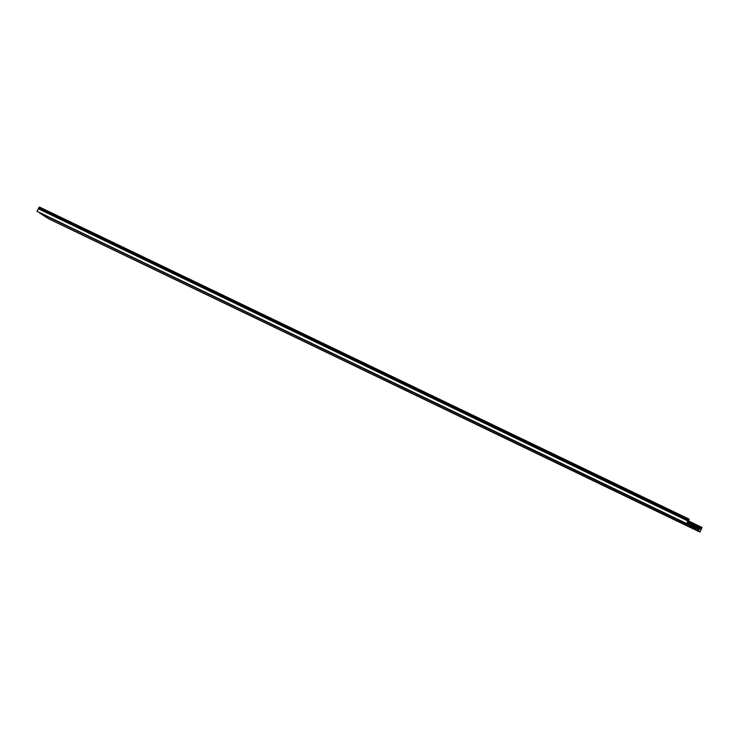 <?xml version="1.0" encoding="UTF-8"?>
<svg xmlns="http://www.w3.org/2000/svg" width="739" height="739" viewBox="0 0 739 739"><rect width="100%" height="100%" fill="white"/><g stroke="black" fill="none" stroke-linecap="round" stroke-linejoin="round"><path stroke-width="1.11" d="M689.062 519.268L686.642 523.545L688.268 524.598L36.95 211.28L39.37 207.003L689.201 519.166L686.836 523.406L688.175 524.265L689.293 523.046L689.367 525.032L697.422 530.214L698.974 529.272L698.623 530.981L699.953 531.84L702.05 527.434L699.944 532.098L48.672 218.661M688.268 524.598L689.191 523.249L689.173 525.18L697.413 530.473L698.872 529.475L698.309 531.055L699.944 532.098M698.309 531.055L48.617 218.781M689.173 525.18L39.49 212.767M697.413 530.473L47.721 218.208L39.481 212.906M686.642 523.545L36.95 211.28M39.37 207.003L689.201 519.166M688.231 520.792L702.05 527.434M38.262 208.74L687.944 521.013M687.492 522.15L701.265 528.764M688 521.161L701.653 527.72M689.367 523.84L701.154 529.503M689.321 524.782L698.752 529.318M696.859 529.845L697.561 530.186M687.261 522.593L688.85 523.36M686.882 523.332L688.443 524.08M38.945 208.121L688.637 520.385M39.343 207.53L689.034 519.803M689.33 524.635L698.974 529.272M687.473 522.168L689.293 523.046"/></g></svg>
